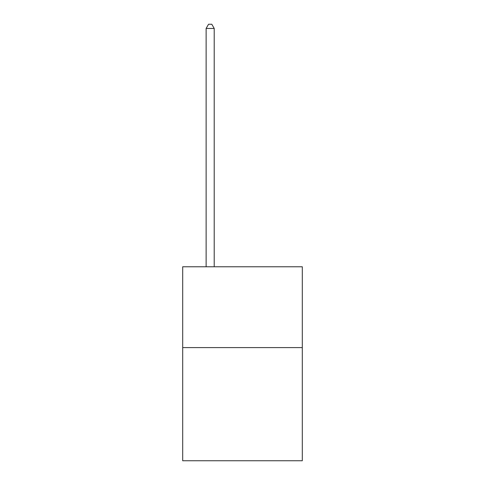 <?xml version="1.0" encoding="UTF-8"?>
<svg xmlns="http://www.w3.org/2000/svg" width="485" height="485" viewBox="0 0 485 485"><rect width="100%" height="100%" fill="white"/><g stroke="black" fill="none" stroke-linecap="round" stroke-linejoin="round"><path stroke-width="0.73" d="M302.307 347.599L302.307 460.75L182.693 460.75L182.693 266.78L302.307 266.78L302.307 347.599L182.693 347.599M214.212 266.78L214.212 28.451L206.131 28.451L206.131 266.78M206.131 28.451L208.556 24.25L211.787 24.25L214.212 28.451"/></g></svg>
